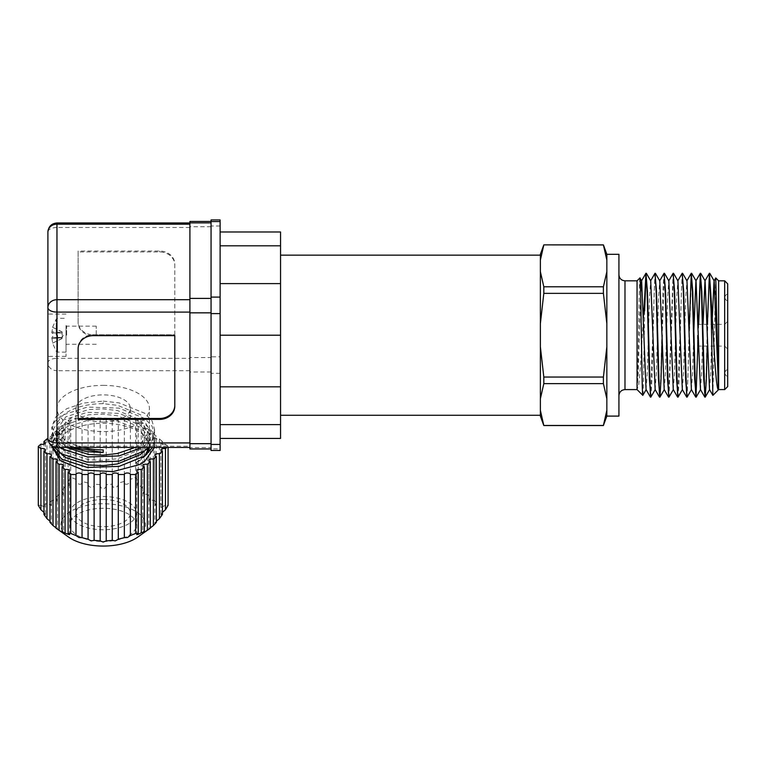 <?xml version="1.0" encoding="UTF-8"?>
<svg xmlns="http://www.w3.org/2000/svg" width="766" height="766" viewBox="0 0 766 766"><rect width="100%" height="100%" fill="white"/><g stroke="black" fill="none" stroke-linecap="round" stroke-linejoin="round"><path stroke-width="0.57" stroke-dasharray="3.83 2.87" d="M66.029 335.211C66.029 347.678 66.029 347.678 66.029 335.211C66.029 347.678 66.029 347.678 66.029 335.211L66.029 352.13L66.029 335.211C66.029 322.735 66.029 322.735 66.029 335.211C66.029 322.735 66.029 322.735 66.029 335.211L66.029 356.362L66.029 335.211M56.215 335.211L56.215 319.049L56.215 335.211M96.238 335.211L96.238 326.144L96.238 335.211M62.103 335.211L62.103 332.971L62.103 336.274L62.103 332.971L51.801 332.971L52.663 332.971L51.801 332.971L52.663 327.312L62.103 331.85L62.103 335.211M62.103 332.703L62.103 332.023L52.663 327.312L51.801 332.971L62.103 332.971L52.663 332.971L52.663 337.442L51.801 337.442L52.663 337.442L52.663 332.971L62.103 332.971L62.103 332.023L62.103 332.703L51.801 331.793L62.103 332.703M51.801 337.442L52.663 343.101L51.801 337.442L62.103 337.72L62.103 336.274L62.103 337.442L52.663 337.442L62.103 337.442L62.103 336.274L62.103 337.442L51.801 337.442M52.663 343.101L62.103 338.572L62.103 337.72L62.103 338.4L62.103 337.72L62.103 338.4L52.663 343.101M62.103 337.72L51.801 338.62L62.103 337.72M618.928 254.312L618.928 416.101M727.7 283.841L727.7 386.571M540.375 416.101L540.375 254.312M280.548 231.983L280.548 438.43M540.375 410.327L543.812 425.465L603.407 425.465L606.844 410.327L606.844 398.77L606.844 416.101M540.375 346.768L543.812 377.044L603.407 377.044L606.844 346.768L606.844 398.77L603.407 383.632L543.812 383.632L540.375 398.77M606.844 346.768L606.844 323.654L606.844 346.768L606.844 323.654L603.407 293.368L543.812 293.368L540.375 323.654M637.063 280.825L637.063 389.588L638.72 384.81L640.299 368.532L643.392 317.967M639.936 277.953C638.997 274.956 638.04 393.523 637.063 389.588L637.063 389.588M655.361 273.27L654.221 291.415L651.962 379.007L650.88 397.094M650.487 397.142L654.959 273.318M709.747 273.27L708.607 291.415L707.229 346.088M704.873 397.142L706.003 379.007L707.382 324.334M698.659 324.334L696.198 397.094M697.826 346.088L698.324 324.334M691.612 273.27L687.14 397.094M686.738 397.142L687.878 379.007L689.084 331.63M682.554 273.27L681.414 291.415L679.155 379.007L678.073 397.094M677.68 397.142L682.152 273.318M673.486 273.27L669.005 397.094M668.613 397.142L673.094 273.318M659.545 397.142L660.685 379.007L662.944 291.415L664.026 273.318M664.419 273.27L662.159 335.211M712.887 395.342L715.722 277.962M718.632 280.825L718.585 389.559M724.674 280.825L724.674 389.588M697.491 335.211L697.491 346.088L697.491 335.211M540.375 271.652L543.812 286.79L603.407 286.79L606.844 271.652L606.844 260.095L603.407 244.948L543.812 244.948L540.375 260.095M543.812 293.368L543.812 286.79M606.844 254.312L606.844 323.654M606.844 410.327L606.844 398.77M543.812 377.044L543.812 383.632M603.407 286.79L603.407 293.368M603.407 383.632L603.407 377.044M606.844 271.652L606.844 260.095M618.928 335.211L618.928 274.783L618.928 335.211M644.618 310.824C644.014 349.105 643.421 397.678 642.808 395.342M637.101 389.578L638.193 373.664L640.615 292.66M646.064 389.54L647.26 373.664L649.52 296.748L650.717 280.873M655.131 389.54L656.318 373.664L658.588 296.748L659.785 280.873M664.189 389.54L665.386 373.664L667.655 296.748L668.842 280.873M673.257 389.54L674.453 373.664L676.713 296.748L677.91 280.873M682.315 389.54L683.511 373.664L685.781 296.748L686.978 280.873M691.382 389.54L692.579 373.664L693.805 331.63M700.45 389.54L701.637 373.664L703.064 324.334M709.508 389.54L710.704 373.664L712.303 317.967M727.7 335.211L727.7 294.422L727.7 335.211M727.7 369.949C726.494 369.566 725.488 370.572 724.674 372.975L724.674 335.211L724.674 372.975C725.488 375.378 726.494 376.384 727.7 376.001M211.052 307.559L211.052 448.962L211.052 307.559M189.901 299.707L189.901 447.449L189.901 299.707M135.132 447.449L140.59 444.041L149.418 429.4L140.59 414.77L117.476 405.329L103.19 403.672A46.228 23.114 0 0 0 56.962 426.786A46.228 23.114 0 0 0 82.489 447.449M103.19 385.355A46.228 23.114 180 0 1 149.418 408.47A46.228 23.114 180 0 1 103.19 431.584A46.228 23.114 180 0 1 56.962 408.47A46.228 23.114 180 0 1 103.19 385.355M144.678 456.057L135.812 462.788A46.228 23.114 0 0 0 146.22 454.86M149.37 447.449A46.228 23.114 0 0 0 149.418 446.415A46.228 23.114 0 0 0 103.19 423.301A46.228 23.114 0 0 0 70.568 430.032L65.79 432.56L56.962 445.103L60.169 452.936M103.19 449.901L88.904 449.297L65.79 441.944L56.962 429.4L65.79 416.867L88.904 409.513L103.19 408.91L117.476 410.566L140.59 420.007L149.418 434.638L140.59 449.269L117.476 458.71L103.19 460.366L88.904 459.763L65.79 452.409L56.962 439.866L65.79 427.332L88.904 419.979L103.19 419.375L117.476 421.032L140.59 430.473L149.418 445.103L149.207 447.449M144.678 450.829L149.418 439.866L140.59 425.235L117.476 415.794L103.19 414.138L88.904 414.751L65.79 422.095L56.962 434.638L66.24 447.449M47.904 335.211L47.904 356.362L47.904 335.211M137.727 537.119A42.302 21.151 -0 0 0 140.752 515.183A42.302 21.151 -0 0 0 103.19 503.76A42.302 21.151 -0 0 0 65.627 515.183A42.302 21.151 -0 0 0 68.653 537.119M106.215 418.313A3.026 1.513 180 0 1 103.19 419.825A3.026 1.513 180 0 1 100.174 418.313L100.174 484.706C100.116 486.908 101.131 488.315 103.19 488.9C105.258 488.315 106.263 486.917 106.215 484.706L106.215 418.313L112.257 418.313L112.257 484.141L106.215 484.706M112.257 484.141C111.769 489.627 119.17 487.664 118.299 483.049L124.341 481.441C124.178 486.956 131.235 483.49 130.383 479.372L135.639 477.247L138.263 481.651L136.75 485.567L141.279 486.333L144.305 490.556L142.792 494.386L147.331 494.271L150.347 497.44L148.834 501.069L153.372 500.064L156.388 502.123L154.876 505.426L159.414 503.635L162.43 504.65L160.927 507.571L165.456 505.196L168.08 505.34M162.43 512.358L160.927 514.742L162.43 514.426M156.388 521.177L154.876 523.063L156.388 522.364M150.347 527.86L148.834 529.172L150.347 528.157M43.949 514.426L45.462 514.742L43.949 512.358M49.991 522.364L51.504 523.063L49.991 521.177M56.033 528.157L57.546 529.172L56.033 527.86M103.19 508.289A33.235 16.613 0 0 0 69.955 524.911A33.235 16.613 0 0 0 103.19 541.524A33.235 16.613 0 0 0 136.425 524.911A33.235 16.613 0 0 0 103.19 508.289M103.19 529.746A33.235 16.613 180 0 1 69.955 513.134A33.235 16.613 180 0 1 103.19 496.512A33.235 16.613 180 0 1 136.425 513.134A33.235 16.613 180 0 1 103.19 529.746M103.19 499.537A27.193 13.596 0 0 0 75.997 513.134A27.193 13.596 0 0 0 103.19 526.73A27.193 13.596 0 0 0 130.383 513.134A27.193 13.596 0 0 0 103.19 499.537M103.19 422.066A27.193 13.596 180 0 1 75.997 408.47A27.193 13.596 180 0 1 103.19 394.873A27.193 13.596 180 0 1 130.383 408.47A27.193 13.596 180 0 1 103.19 422.066M280.548 386.82L220.12 386.82L220.12 424.603L280.548 424.603M280.548 335.211L220.12 335.211L220.12 386.82M280.548 283.602L220.12 283.602L220.12 335.211M280.548 245.819L220.12 245.819L220.12 283.602M220.12 424.603L220.12 245.819M220.12 450.475L220.12 219.938M220.12 373.32L211.052 373.32L211.052 448.857L220.12 448.857M220.12 225.989L211.052 225.989L211.052 356.812L220.12 356.812M211.052 373.32L211.052 356.812M211.052 225.989L211.052 219.938M211.052 450.475L211.052 448.857M211.052 372.017L189.901 372.017L189.901 357.569L211.052 357.569M211.052 226.736L189.901 226.736L189.901 357.569M189.901 226.736L189.901 221.451M189.901 448.962L189.901 447.545L211.052 447.545M189.901 372.017L189.901 447.545M174.792 264.126L174.792 334.771L93.222 334.771A15.109 13.079 0 0 1 78.113 321.691L78.113 251.047L159.692 251.047A15.109 13.079 0 0 1 174.792 264.126L174.792 335.68L93.222 335.68A15.109 13.079 0 0 1 78.113 322.601L78.113 251.947L159.692 251.947A15.109 13.079 0 0 1 174.792 265.036M174.792 334.732L174.792 335.642L174.792 334.732L93.222 334.732A15.109 13.079 180 0 0 78.113 347.821L78.113 348.721L78.113 347.821M174.792 406.286L174.792 405.386M78.113 419.375L78.113 418.466M56.962 447.449L56.962 446.243A9.068 7.851 180 0 1 47.904 438.391L47.904 232.031A9.068 4.529 0 0 1 56.962 227.492L56.962 222.963M174.792 334.771L174.792 335.68M78.113 251.047L78.113 251.947M78.113 321.691L78.113 322.601M154.359 447.449L154.55 445.103L152.041 436.649L144.745 428.96L119.065 418.59L87.314 417.537L61.634 425.819L54.338 432.455L51.829 439.866L54.156 447.009M148.594 447.449L154.55 434.638L152.041 426.174L144.745 418.495L119.065 408.115L87.314 407.072L61.634 415.354L54.338 421.989L51.829 429.4L54.338 436.821L61.634 443.457L69.725 447.449M139.441 464.608L135.812 462.788M72.693 447.449L57.345 438.363L51.829 426.786L55.736 416.963L66.862 408.632L83.494 403.069L103.19 401.106L103.19 403.672M70.568 430.032L66.939 428.213L61.634 431.057L54.338 437.692L51.858 445.879M103.19 401.106L119.065 402.887L144.745 413.267L152.041 420.946L154.55 429.4L152.041 437.865L144.745 445.544L141.94 447.449M59.825 447.449L51.829 434.638L54.338 427.227L61.634 420.591L87.314 412.309L119.065 413.353L144.745 423.732L152.041 431.411L154.55 439.866L152.539 447.449M51.829 445.103L51.829 446.415L55.746 436.572L66.939 428.213M159.414 503.635L159.414 438.908A3.026 1.513 180 0 1 154.876 437.597A3.026 1.513 180 0 1 156.388 436.285L156.388 502.123M153.372 500.064L153.372 433.671L156.388 436.285M153.372 433.671A3.026 1.513 180 0 1 148.834 432.359A3.026 1.513 180 0 1 150.347 431.057L150.347 497.44M147.331 448.665L147.331 428.433L150.347 431.057M147.331 428.433A3.026 1.513 180 0 1 142.792 427.131A3.026 1.513 180 0 1 144.305 425.819L144.305 490.556M141.279 486.333L141.279 423.205L144.305 425.819M141.279 423.205A3.026 1.513 180 0 1 136.75 421.894A3.026 1.513 180 0 1 138.263 420.591L138.263 481.651M130.383 479.372L130.383 418.313L135.639 418.313L138.263 420.591M130.383 418.313A3.026 1.513 180 0 1 127.357 419.825A3.026 1.513 180 0 1 124.341 418.313L124.341 481.441M118.299 483.049L118.299 418.313L124.341 418.313M118.299 418.313A3.026 1.513 180 0 1 115.273 419.825A3.026 1.513 180 0 1 112.257 418.313M94.122 418.313A3.026 1.513 180 0 1 91.106 419.825A3.026 1.513 180 0 1 88.08 418.313L88.08 483.049C87.2 487.636 94.591 489.656 94.122 484.141L94.122 418.313L100.174 418.313M82.039 418.313A3.026 1.513 180 0 1 79.022 419.825A3.026 1.513 180 0 1 75.997 418.313L75.997 479.372C75.145 483.461 82.192 486.975 82.039 481.441L82.039 418.313L88.08 418.313M68.117 420.591A3.026 1.513 180 0 1 69.629 421.894A3.026 1.513 180 0 1 65.1 423.205L65.1 486.333L69.629 485.567L68.117 481.651L68.117 420.591L70.75 418.313L75.997 418.313M59.059 457.34L59.059 494.271L63.588 494.386L62.075 490.556L62.075 425.819L65.1 423.205M62.075 425.819A3.026 1.513 180 0 1 63.588 427.131A3.026 1.513 180 0 1 59.059 428.433L59.059 452.112M53.007 450.226L53.007 500.064L57.546 501.069L56.033 497.44L56.033 431.057L59.059 428.433M56.033 431.057A3.026 1.513 180 0 1 57.546 432.359A3.026 1.513 180 0 1 53.007 433.671L53.007 446.549M46.965 438.908L46.965 503.635L51.504 505.426L49.991 502.123L49.991 436.285L53.007 433.671M49.991 436.285A3.026 1.513 180 0 1 51.504 437.597A3.026 1.513 180 0 1 47.923 439.081M165.456 505.196L165.456 444.136L168.08 446.415L166.883 447.449M165.456 444.136A3.026 1.513 180 0 1 160.927 442.825A3.026 1.513 180 0 1 162.43 441.522L162.43 504.65M159.414 438.908L162.43 441.522M168.08 446.415L168.08 447.449M147.331 494.271L147.331 452.476M135.639 477.247L135.639 418.313M40.924 444.136L40.924 505.196L38.3 505.34M40.924 505.196L45.453 507.571L43.949 504.65L43.949 444.136M46.965 503.635L43.949 504.65M53.007 500.064L49.991 502.123M59.059 494.271L56.033 497.44M65.1 486.333L62.075 490.556M75.997 479.372L70.75 477.247L68.117 481.651M88.08 483.049L82.039 481.441M100.174 484.706L94.122 484.141M70.75 477.247L70.75 418.313M66.632 335.211L66.632 326.144L66.632 335.211M57.594 335.211L57.594 352.13L57.594 335.211M624.979 389.588L624.979 280.825M189.901 370.706L56.962 370.706L56.962 446.243L189.901 446.243M189.901 227.492L56.962 227.492L56.962 358.325L189.901 358.325M56.962 370.706L56.962 358.325A9.068 4.529 0 0 0 47.904 362.854A9.068 7.851 0 0 0 56.962 370.706M93.222 334.732L93.222 335.642M93.222 335.68L93.222 334.771M159.692 251.047L159.692 251.947M96.238 344.269L66.632 344.269L66.029 344.872M52.586 327.274L56.215 319.049L57.594 318.292L66.029 318.292M66.029 352.13L57.594 352.13L56.215 351.364L52.586 343.139M61.701 338.601L63.195 335.211L61.701 331.822M96.238 326.144L66.632 326.144L66.029 325.54M697.491 324.334L724.674 324.334L727.7 321.308M727.7 294.422C726.494 294.029 725.488 295.044 724.674 297.438L724.674 335.211L724.674 297.438C725.488 299.841 726.494 300.846 727.7 300.464M697.491 346.088L724.674 346.088L727.7 349.105M149.418 429.4L149.418 408.47M149.418 446.415L149.418 445.103M149.418 439.866L149.418 434.638M56.962 445.103L56.962 439.866M56.962 434.638L56.962 429.4M66.029 314.06L47.904 314.06M45.462 449.996L45.462 514.742M51.504 455.224L51.504 523.063M57.546 460.462L57.546 529.172M63.588 465.69L63.588 532.954M69.629 470.927L69.629 534.601M69.955 513.134L69.955 524.911M75.997 408.47L75.997 451.758M75.997 454.736L75.997 513.134M56.962 426.786L56.962 408.47M66.029 356.362L47.904 356.362M154.55 429.4L154.55 434.638M51.829 434.638L51.829 439.866M154.55 439.866L154.55 445.103M51.829 426.786L51.829 429.4M160.927 442.825L160.927 507.571M154.876 437.597L154.876 505.426M148.834 432.359L148.834 447.449M148.834 449.01L148.834 501.069M160.927 449.996L160.927 514.742M142.792 427.131L142.792 494.386M154.876 455.224L154.876 523.063M136.75 421.894L136.75 485.567M148.834 460.462L148.834 529.172M142.792 465.69L142.792 532.945M69.629 421.894L69.629 485.567M63.588 427.131L63.588 494.386M57.546 432.359L57.546 450.848M57.546 456.076L57.546 501.069M51.504 437.597L51.504 505.426M45.462 442.825L45.462 507.571M136.75 470.927L136.75 534.601M136.425 513.134L136.425 524.911M130.383 408.47L130.383 513.134"/><path stroke-width="1.15" d="M543.812 244.871L540.375 254.312L540.375 398.77L543.812 383.632L603.407 383.632L606.844 398.77L606.844 416.101L618.928 416.101L618.928 254.312L606.844 254.312L603.407 244.871L543.812 244.871L603.407 244.948L606.844 260.095L606.844 254.312M540.375 323.654L543.812 293.368L603.407 293.368L606.844 323.654L606.844 346.768L603.407 377.044L543.812 377.044L540.375 346.768M606.844 398.77L606.844 346.768M637.063 389.588L637.063 280.825L639.936 277.953C640.912 273.73 641.87 398.512 642.808 395.342L637.063 389.588L624.979 389.588C621.312 389.961 619.301 391.972 618.928 395.639M640.615 292.66L641.649 280.873L639.936 277.953M655.246 389.54L650.822 397.142L650.257 392.431L647.433 291.415L645.949 273.27L647.088 291.415L649.348 379.007L650.822 397.142M707.229 346.088L706.348 379.007L705.266 397.094L704.643 392.431L701.809 291.415L700.335 273.27L701.474 291.415L703.734 379.007L705.208 397.142M700.564 389.54L696.15 397.142L695.576 392.431L692.751 291.415L691.277 273.27L692.407 291.415L694.676 379.007L696.15 397.142M695.978 396.683L697.826 346.088M691.507 389.54L687.083 397.142L686.518 392.431L683.684 291.415L682.209 273.27L683.339 291.415L685.608 379.007L687.083 397.142M682.439 389.54L678.015 397.142L677.45 392.431L674.616 291.415L673.142 273.27L674.281 291.415L676.541 379.007L678.015 397.142M673.381 389.54L668.957 397.142L668.392 392.431L665.558 291.415L664.084 273.27L665.214 291.415L667.483 379.007L668.957 397.142M662.159 335.211L661.02 379.007L659.947 397.094L659.325 392.431L656.491 291.415L655.016 273.27L656.146 291.415L658.415 379.007L659.89 397.142M711.087 298.309L709.402 273.27L711.087 310.824L711.087 298.309L713.27 335.211C714.984 365.698 716.765 392.173 718.632 389.588L718.632 280.825L715.76 277.953L717.196 335.211C717.675 364.597 718.154 390.784 718.632 389.588L712.887 395.342L709.508 389.54L705.103 280.873L700.737 273.318M707.382 324.334L709.402 273.27M700.507 273.73L698.659 324.334M698.324 324.334L700.335 273.27M689.084 331.63L691.277 273.27M677.786 280.873L682.209 273.27M668.728 280.873L673.142 273.27M659.66 280.873L664.084 273.27M650.593 280.873L655.016 273.27M711.087 310.824L712.859 395.323M709.795 273.318L714.161 280.873L718.585 389.559L724.674 389.588L724.674 280.825L718.632 280.825M712.303 317.967L714.046 280.873L715.76 277.953M724.674 389.588L727.7 386.571L727.7 283.841L724.674 280.825M540.375 398.77L540.375 416.101L543.812 425.542L540.375 410.327M540.375 260.095L543.812 244.948M606.844 323.654L606.844 271.652L603.407 286.79L543.812 286.79L540.375 271.652M543.812 293.368L543.812 286.79M606.844 410.327L603.407 425.465L543.812 425.465M543.812 383.632L543.812 377.044M603.407 293.368L603.407 286.79M606.844 260.095L606.844 271.652M603.407 383.632L603.407 377.044M606.844 416.101L603.407 425.465M643.392 317.967L644.618 298.309L644.618 310.824L646.121 273.73M646.188 389.54L642.808 395.342M641.649 280.873L646.064 389.54L650.43 397.094M646.351 273.318L650.717 280.873L655.131 389.54L659.497 397.094M655.409 273.318L659.785 280.873L664.189 389.54L668.555 397.094M664.476 273.318L668.842 280.873L673.257 389.54L677.623 397.094M673.544 273.318L677.91 280.873L682.315 389.54L686.69 397.094M682.602 273.318L686.978 280.873L691.382 389.54L695.748 397.094M693.805 331.63L695.911 280.873L700.287 273.318M691.669 273.318L696.035 280.873L700.45 389.54L704.816 397.094M703.064 324.334L704.979 280.873L709.345 273.318M644.618 298.309L645.949 273.27M280.548 283.602L220.12 283.602L220.12 297.093L211.052 297.093L211.052 313.6L220.12 313.6L220.12 335.211L280.548 335.211L280.548 231.983L220.12 231.983L220.12 245.819L280.548 245.819M220.12 297.093L220.12 313.6M211.052 298.405L189.901 298.405L189.901 312.844L211.052 312.844M66.24 447.449L88.904 454.525L103.19 455.138L117.476 453.482L135.132 447.449M146.22 454.86A46.228 23.114 0 0 0 149.37 447.449M149.207 447.449L144.678 456.057M60.169 452.936L65.79 457.647L88.904 464.991L103.19 465.604L117.476 463.947L140.59 454.506L144.678 450.829M56.033 527.86L53.007 525.543L53.007 459.15A3.026 1.513 180 0 1 54.52 458.949A3.026 1.513 180 0 1 57.546 460.462A3.026 1.513 180 0 1 56.033 461.774L56.033 528.157L68.653 537.119A42.302 21.151 -0 0 0 103.19 546.062A42.302 21.151 -0 0 0 137.727 537.119L150.347 528.157L150.347 461.774A3.026 1.513 180 0 1 148.834 460.462A3.026 1.513 180 0 1 151.859 458.949A3.026 1.513 180 0 1 153.372 459.15L153.372 525.543L156.388 522.364L156.388 456.536A3.026 1.513 180 0 1 154.876 455.224A3.026 1.513 180 0 1 157.901 453.721A3.026 1.513 180 0 1 159.414 453.922L159.414 518.649L162.43 514.426L162.43 451.298A3.026 1.513 180 0 1 160.927 449.996A3.026 1.513 180 0 1 163.943 448.483A3.026 1.513 180 0 1 165.456 448.685L165.456 509.744L162.43 512.358M159.414 518.649L156.388 521.177M153.372 525.543L150.347 527.86M144.305 467.001A3.026 1.513 180 0 1 142.792 465.69A3.026 1.513 180 0 1 145.818 464.186A3.026 1.513 180 0 1 147.331 464.387L147.331 530.216L145.818 531.25C142.447 533.318 141.94 533.471 144.305 531.738L144.305 467.001L141.279 469.615L141.279 532.743L144.305 531.738L142.792 532.954M168.08 447.449L168.08 505.34L165.456 509.744M149.265 528.961L147.331 530.216M141.279 532.743L139.776 533.643C136.348 535.099 135.841 534.984 138.263 533.299L138.263 472.239L135.639 474.508L130.383 474.508L130.383 535.568L135.639 533.442L138.263 533.299L136.75 534.601M130.383 535.568L127.357 537.54L124.341 537.636L124.341 474.508L118.299 474.508L118.299 539.245L124.341 537.636M118.299 539.245L115.273 540.901L112.257 540.346L112.257 474.508L106.215 474.508L106.215 540.901L112.257 540.346M106.215 540.901L103.19 542.079L100.174 540.901L100.174 474.508L94.122 474.508L94.122 540.346L91.106 540.901L88.08 539.245L88.08 474.508L82.039 474.508L82.039 537.636L79.022 537.54L75.997 535.568L75.997 474.508L70.75 474.508L68.117 472.239L68.117 533.299L69.629 534.601M138.263 472.239A3.026 1.513 180 0 1 136.75 470.927A3.026 1.513 180 0 1 139.776 469.414A3.026 1.513 180 0 1 141.279 469.615M43.949 451.298L43.949 514.426L46.965 518.649L46.965 453.922L43.949 451.298A3.026 1.513 180 0 0 45.462 449.996A3.026 1.513 180 0 0 42.436 448.483A3.026 1.513 180 0 0 40.924 448.685L38.3 446.415L40.924 444.136A3.026 1.513 180 0 0 45.462 442.825A3.026 1.513 180 0 0 43.949 441.522L46.965 438.908A3.026 1.513 180 0 0 47.923 439.081M43.949 512.358L40.924 509.744L40.924 448.685M46.965 453.922A3.026 1.513 180 0 1 48.478 453.721A3.026 1.513 180 0 1 51.504 455.224A3.026 1.513 180 0 1 49.991 456.536L49.991 522.364L53.007 525.543M49.991 521.177L46.965 518.649M75.997 535.568L70.75 533.442L68.117 533.299C70.539 534.984 70.041 535.099 66.604 533.643L62.075 531.738C64.44 533.471 63.932 533.318 60.562 531.25L59.059 530.216L59.059 464.387A3.026 1.513 180 0 1 60.562 464.186A3.026 1.513 180 0 1 63.588 465.69A3.026 1.513 180 0 1 62.075 467.001L62.075 531.738L63.588 532.954M65.1 532.743L65.1 469.615A3.026 1.513 180 0 1 66.604 469.414A3.026 1.513 180 0 1 69.629 470.927A3.026 1.513 180 0 1 68.117 472.239M75.997 474.508A3.026 1.513 180 0 1 79.022 472.995A3.026 1.513 180 0 1 82.039 474.508M88.08 474.508A3.026 1.513 180 0 1 91.106 472.995A3.026 1.513 180 0 1 94.122 474.508M100.174 474.508A3.026 1.513 180 0 1 103.19 472.995A3.026 1.513 180 0 1 106.215 474.508M112.257 474.508A3.026 1.513 180 0 1 115.273 472.995A3.026 1.513 180 0 1 118.299 474.508M124.341 474.508A3.026 1.513 180 0 1 127.357 472.995A3.026 1.513 180 0 1 130.383 474.508M220.12 438.43L280.548 438.43L280.548 335.211M220.12 283.602L220.12 245.819M280.548 386.82L220.12 386.82L220.12 335.211M280.548 424.603L220.12 424.603L220.12 386.82M220.12 444.433L211.052 444.433L211.052 450.475L220.12 450.475L220.12 424.603M211.052 297.093L211.052 219.938L220.12 219.938L220.12 231.983M211.052 444.433L211.052 313.6M211.052 221.451L189.901 221.451L189.901 222.868L211.052 222.868M189.901 298.405L189.901 222.868M211.052 443.677L189.901 443.677L189.901 312.844M189.901 443.677L189.901 448.962L211.052 448.962M174.792 406.286L174.792 335.642L93.222 335.642A15.109 13.079 180 0 0 78.113 348.721L78.113 419.375L159.692 419.375A15.109 13.079 180 0 0 174.792 406.286M189.901 299.707L56.962 299.707L56.962 224.179A9.068 7.851 180 0 0 47.904 232.031L47.904 438.391A9.068 4.529 180 0 0 56.962 442.92L56.962 447.449L189.901 447.449M78.113 348.721L78.113 418.466L159.692 418.466A15.109 13.079 180 0 0 174.792 405.386L174.792 335.642M82.489 447.449A46.228 23.114 0 0 0 103.19 449.901L103.19 452.467L72.693 447.449M51.829 445.103L51.829 446.415L60.466 460.672L83.484 470.123L113.09 471.607L139.441 464.608L144.745 461.247L154.359 447.449M54.156 447.009L61.634 453.922L87.314 462.204L119.065 461.151L144.745 450.781L148.594 447.449M69.725 447.449L87.314 451.739L103.19 452.467M141.94 447.449L119.065 455.923L87.314 456.967L61.634 448.685L59.825 447.449M152.539 447.449L144.745 456.009L119.065 466.389L87.314 467.432L61.634 459.15L51.858 445.879M53.007 459.15L49.991 456.536M59.059 464.387L56.033 461.774M65.1 469.615L62.075 467.001M150.347 461.774L147.331 464.387M156.388 456.536L153.372 459.15M162.43 451.298L159.414 453.922M166.883 447.449L165.456 448.685M147.331 452.476L147.331 448.665M94.122 540.346L100.174 540.901M82.039 537.636L88.08 539.245M57.115 528.961L59.059 530.216M38.3 446.415L38.3 505.34L40.924 509.744M59.059 452.112L59.059 457.34M53.007 446.549L53.007 450.226M43.949 444.136L43.949 441.522M70.75 533.442L70.75 474.508M135.639 533.442L135.639 474.508M618.928 274.783C619.301 278.441 621.312 280.461 624.979 280.825L624.979 389.588M189.901 442.92L56.962 442.92L56.962 312.097A9.068 4.529 180 0 1 47.904 307.559A9.068 7.851 180 0 1 56.962 299.707L56.962 312.097L189.901 312.097M211.052 221.566L220.12 221.566M189.901 222.963L56.962 222.963L56.962 224.179L189.901 224.179M159.692 419.375L159.692 418.466M540.375 415.277L280.548 415.277M540.375 255.145L280.548 255.145M603.407 425.542L543.812 425.542M624.979 280.825L637.063 280.825M705.266 397.094L709.632 389.54M659.947 397.094L664.313 389.54M645.901 273.318L641.535 280.873M691.219 273.318L686.853 280.873M75.997 451.758L75.997 454.736M56.962 447.449C51.514 446.951 48.488 443.926 47.904 438.391M56.962 222.963C51.514 223.461 48.488 226.487 47.904 232.031M148.834 447.449L148.834 449.01M57.546 450.848L57.546 456.076"/></g></svg>
